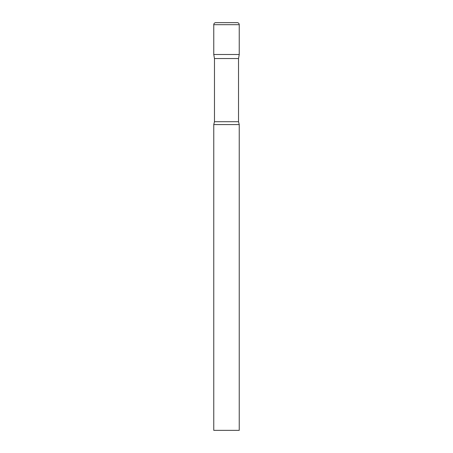 <?xml version="1.0" encoding="UTF-8"?>
<svg xmlns="http://www.w3.org/2000/svg" width="453" height="453" viewBox="0 0 453 453"><rect width="100%" height="100%" fill="white"/><g stroke="black" fill="none" stroke-linecap="round" stroke-linejoin="round"><path stroke-width="0.68" d="M238.527 58.539L238.527 121.71L214.473 121.71L214.473 58.539L238.527 58.539L239.241 54.49L213.759 54.49L239.241 54.49L239.241 24.689A2.038 2.038 0 0 0 237.202 22.65L215.798 22.65L237.202 22.65M214.473 58.539L213.759 54.49L213.759 24.689A2.038 2.038 0 0 1 215.798 22.65M226.5 124.575L213.759 124.575L213.759 430.35L239.241 430.35L239.241 124.575L226.5 124.575M213.759 24.689L239.241 24.689M214.473 121.71L213.759 124.575M238.527 121.71L239.241 124.575"/></g></svg>
